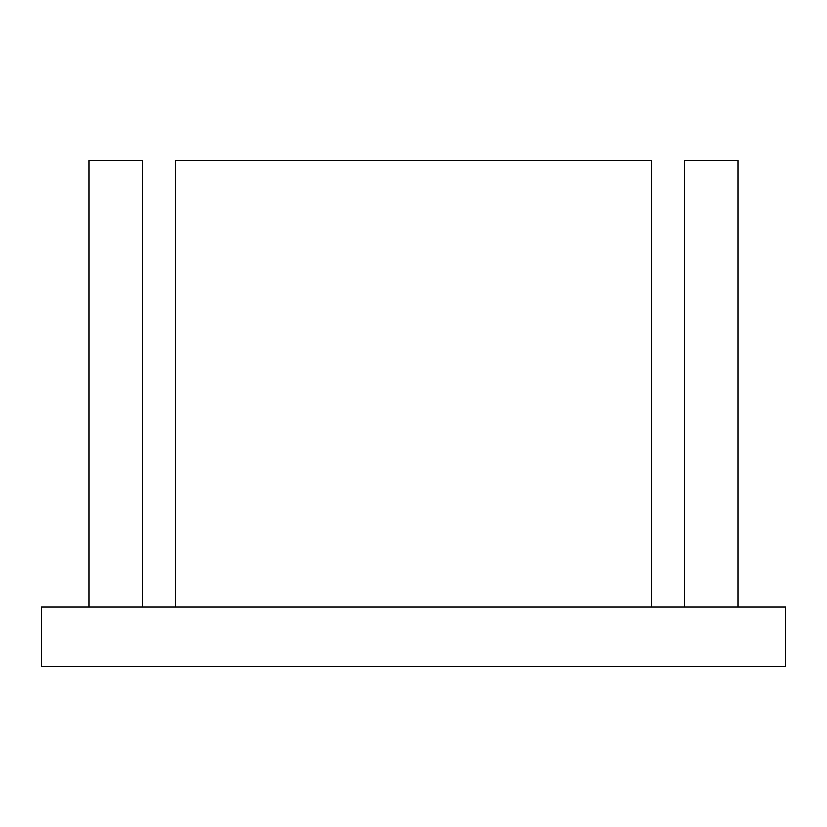 <?xml version="1.0" encoding="UTF-8"?>
<svg xmlns="http://www.w3.org/2000/svg" width="827" height="827" viewBox="0 0 827 827"><rect width="100%" height="100%" fill="white"/><g stroke="black" fill="none" stroke-linecap="round" stroke-linejoin="round"><path stroke-width="1.24" d="M785.65 607.018L41.35 607.018L41.35 666.562L785.65 666.562L785.65 607.018M175.324 607.018L175.324 160.438L651.676 160.438L651.676 607.018M142.575 607.018L142.575 160.438L88.985 160.438L88.985 607.018M684.425 607.018L684.425 160.438L738.015 160.438L738.015 607.018"/></g></svg>
